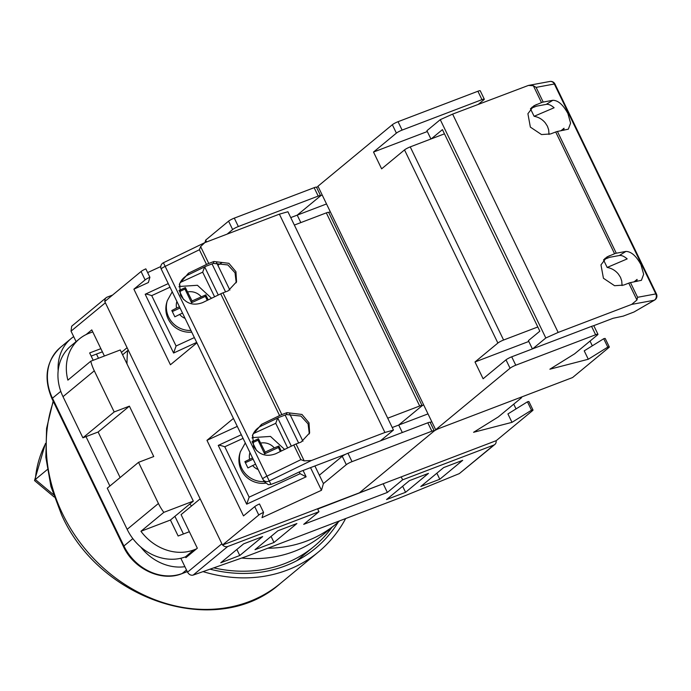 <?xml version="1.0" encoding="UTF-8"?>
<svg xmlns="http://www.w3.org/2000/svg" width="691" height="691" viewBox="0 0 691 691"><rect width="100%" height="100%" fill="white"/><g stroke="black" fill="none" stroke-linecap="round" stroke-linejoin="round"><path stroke-width="1.04" d="M331.913 527.38A143.763 122.35 -129.6 0 1 313.93 546.529A143.763 122.35 -129.6 0 1 213.744 567.864M121.417 352.393L127.092 347.703L105.377 302.779L71.043 331.162L71.665 326.23L106.172 297.691A4.716 4.008 50.4 0 1 107.148 297.13L112.573 295.057M106.172 297.691A4.716 4.008 50.4 0 0 104.928 301.38M92.741 331.87L89.139 333.243A47.135 40.113 50.4 0 0 79.396 338.91A47.135 40.113 50.4 0 0 67.873 380.136L90.763 361.212A47.135 40.113 50.4 0 0 94.296 370.808L114.188 411.948L129.398 406.153L153.748 456.535L138.537 462.331L158.429 503.48A47.135 40.113 50.4 0 0 163.827 512.359L140.938 531.284A47.135 40.113 50.4 0 0 193.869 549.889L185.473 556.834L185.879 557.672L197.324 548.205L181.085 514.622L200.157 498.85L221.871 543.774L187.546 572.157L180.817 558.25M222.657 544.966A4.716 4.008 50.4 0 0 227.71 546.521L318.974 511.72L317.549 508.783M401.203 476.885L402.628 479.822L493.892 445.03A4.716 4.008 50.4 0 0 494.86 444.46A4.716 4.008 50.4 0 0 496.095 440.711M494.86 444.46L459.316 473.611L398.707 498.323L246.601 556.315L193.135 575.102C190.863 575.594 188.997 574.61 187.546 572.157M71.043 331.162L76.105 341.63M86.133 334.556L91.782 329.883L104.41 356.012M439.796 479.252L420.784 486.499L443.674 467.574L462.685 460.327L439.796 479.252L436.867 473.197M386.563 499.55L409.443 480.625L428.463 473.378L405.574 492.303L386.563 499.55M254.988 549.716L277.877 530.792L296.888 523.545L273.999 542.47L254.988 549.716M239.777 555.512L220.766 562.768L243.655 543.843L262.666 536.587L239.777 555.512L236.858 549.466M402.628 479.822L387.366 492.441L303.712 524.339L318.974 511.72M86.004 436.634L109.878 486.032M73.687 336.629A47.135 40.113 50.4 0 0 71.138 338.547A47.135 40.113 50.4 0 0 58.165 370.73M140.757 547.039A47.135 40.113 50.4 0 0 184.903 566.689M191.632 505.898A165.831 129.658 -126.4 0 1 189.714 504.093M126.989 363.915A165.831 129.658 -126.4 0 1 127.628 350.648M122.592 354.811L128.258 350.121M183.435 533.979L174.909 516.341M98.493 358.266L96.464 354.077M384.058 483.424L317.687 509.068M383.306 484.046L387.366 492.441M271.079 536.415L273.999 542.47M402.646 486.248L405.574 492.303M138.537 462.331L107.26 488.2L127.153 529.341L158.429 503.48M140.938 531.284L170.427 520.038L178.14 536L189.351 531.725M193.869 549.889L196.503 548.887M127.153 529.341A47.135 40.113 -129.6 0 0 185.473 556.834L188.107 555.823M94.296 370.808L63.011 396.669L82.903 437.818L98.113 432.013L120.13 477.559M114.188 411.948L82.903 437.818M100.86 348.67L89.649 352.937L93.199 360.287M63.011 396.669A47.135 40.113 -129.6 0 1 71 345.846L79.396 338.91M102.389 351.823L91.177 356.098M163.827 512.359L193.316 501.113L120.251 349.966L90.763 361.212M193.316 501.113L170.427 520.038M129.398 406.153L98.113 432.013M204.977 242.567L205.693 240.088L228.583 221.155A4.716 0.682 -25.8 0 1 234.292 218.131L314.146 187.684A4.716 0.682 -25.8 0 1 316.487 187.209L320.546 195.605A4.716 0.682 154.2 0 0 318.205 196.08L238.352 226.527A4.716 0.682 154.2 0 0 232.642 229.559L227.209 234.05M423.626 404.822A4.716 0.682 -25.8 0 0 421.588 406.135L398.698 425.06L421.588 406.135A4.716 0.682 154.2 0 0 422.028 405.531A4.716 0.682 154.2 0 0 419.687 406.006L387.72 418.193M419.687 406.006L326.325 212.871L294.357 225.067M290.747 217.596L297.216 215.134L300.827 222.597L297.216 215.134L320.106 196.209A4.716 0.682 154.2 0 0 320.546 195.605M428.005 413.883L398.698 425.06L402.309 432.523L398.698 425.06L392.229 427.522M427.807 422.797L347.953 453.244L352.013 461.648L431.866 431.201L427.807 422.797A4.716 0.682 -25.8 0 1 430.148 422.331L434.207 430.726A4.716 0.682 154.2 0 1 433.767 431.322L359.38 492.838L222.485 545.026L258.78 515.02L254.72 506.624A4.716 0.682 -25.8 0 1 259.496 503.972L263.556 512.377L262.019 517.645L321.47 490.29L323.414 483.596L346.303 464.672L342.244 456.276L319.354 475.201L323.414 483.596M221.837 262.675L217.872 265.275L216.568 262.58M229.87 290.082L217.872 265.275M233.437 418.435L206.963 440.331L243.491 515.901L254.72 506.624M196.909 342.866L170.427 364.762L133.89 289.184L145.119 279.907L141.059 271.511A4.716 0.682 -25.8 0 1 145.836 268.859L149.895 277.255L148.366 282.524L133.89 289.184M222.485 545.026L104.764 301.518L141.059 271.511M147.641 272.591L160.77 266.553M263.556 512.377A4.716 0.682 154.2 0 0 258.78 515.02M434.207 430.726A4.716 0.682 154.2 0 0 431.866 431.201M352.013 461.648A4.716 0.682 154.2 0 0 346.303 464.672M314.897 465.976L319.354 475.201M289.641 413.719L302.934 441.229M285.107 415.058L298.616 443.009M310.527 467.643L321.47 490.29M206.963 440.331L237.281 426.382M342.244 456.276A4.716 0.682 -25.8 0 1 347.953 453.244M206.583 241.919L205.693 240.088M225.551 291.861L212.033 263.91M149.895 277.255A4.716 0.682 154.2 0 0 145.119 279.907M326.325 212.871A4.716 0.682 -25.8 0 1 328.666 212.405L422.028 405.531M287.655 447.958L275.744 423.315L277.713 418.02M243.068 438.353L224.782 446.766C220.982 445.47 218.805 445.013 218.252 445.401L246.67 504.18L306.122 476.825L303.099 470.476M306.122 476.825L300.101 473.698L299.263 471.962M241.314 434.734L218.252 445.401M246.67 504.18L249.14 497.149L300.101 473.698M264.247 481.61A23.572 23.123 -163.8 0 1 241.72 468.248A23.572 23.123 -163.8 0 1 240.321 451.905L239.812 453.659A23.572 23.123 16.2 0 0 241.211 470.001A23.572 23.123 16.2 0 0 265.439 483.225M252.517 457.908L244.873 461.657L247.922 467.954L252.647 465.544A14.14 13.872 16.2 0 0 258.14 469.535M252.664 442.681L258.019 440.219L258.451 438.733L252.077 441.661L256.629 450.636M258.451 438.733L265.128 452.104L274.275 447.898A14.14 13.872 16.2 0 0 260.749 443.061M258.019 440.219L264.618 453.857L278.413 447.509L278.844 446.023L274.275 447.898M278.844 446.023L281.289 451.042M255.566 464.205L252.647 465.544M253.122 459.152L245.4 462.702M264.618 453.857L265.128 452.104M278.413 447.509L280.347 451.508M191.727 332.146A23.572 23.123 -163.8 0 1 168.146 318.853A23.572 23.123 -163.8 0 1 166.747 302.511L167.257 300.758A23.572 23.123 16.2 0 0 168.656 317.1A23.572 23.123 16.2 0 0 190.915 330.471M182.502 313.058L174.849 316.806L171.809 310.509L176.542 308.1A14.14 13.872 -163.8 0 1 176.879 301.431M183.564 299.488L179.513 291.369M208.224 299.903L205.78 294.884L192.055 300.956L185.387 287.586L179.012 290.514M179.453 306.761L176.542 308.1M207.283 300.36L205.348 296.361L191.545 302.718L184.955 289.071L185.387 287.586M184.955 289.071L179.6 291.533M180.057 308.005L172.327 311.555M205.348 296.361L205.78 294.884M191.545 302.718L192.055 300.956M218.278 295.022L204.666 266.864L202.679 272.176L214.59 296.81M196.685 342.408L173.605 353.032L145.188 294.254L168.25 283.586M194.361 337.588L176.075 346.001L173.605 353.032M145.188 294.254C145.741 293.865 147.917 294.323 151.718 295.618L170.003 287.206M236.244 282.731L235.018 272.772L227.875 264.938L213.346 263.409L206.022 266.208L187.9 275.001C183.746 277.108 180.887 280.33 179.306 284.666L179.962 285.323L178.995 286.851M188.418 273.23L179.582 283.655L180.532 295.204C185.767 303.599 193.135 306.07 202.627 302.615L220.723 293.83A4.716 0.682 154.2 0 1 222.977 292.846L228.108 290.894L236.555 281.79L235.933 271.675L228.902 263.314L213.899 261.5L208.768 263.461A4.716 0.682 -25.8 0 0 206.514 264.446L188.418 273.23L187.9 275.001M309.318 433.879L308.082 423.911L300.939 416.086L286.411 414.557L279.086 417.347L260.973 426.148C256.81 428.256 253.951 431.478 252.379 435.814L253.027 436.47L252.06 437.999M261.483 424.378L252.656 434.794L253.597 446.351C258.84 454.747 266.199 457.217 275.692 453.762L293.787 444.978A4.716 0.682 154.2 0 1 296.042 443.993L301.172 442.033L309.628 432.929L308.998 422.823L301.976 414.462L286.964 412.648L281.833 414.6A4.716 0.682 -25.8 0 0 279.579 415.585L261.483 424.378L260.973 426.148M163.439 262.796L270.941 484.434L268.333 484.711L264.264 481.601M264.48 481.998L262.891 479.321A4.716 4.664 -30.6 0 1 262.71 478.975A4.716 0.682 -25.8 0 1 262.701 478.967A4.716 0.682 -25.8 0 1 263.141 478.371A4.716 0.682 -25.8 0 1 266.596 476.324L300.887 459.67L304.204 460.871L311.416 460.508L384.922 432.48L393.464 430.07L380.395 440.875M206.514 264.446L199.405 249.745L200.606 246.575L204.83 242.636L279.38 214.158L384.922 432.48M252.517 435.416L253.027 436.47M345.664 454.246L299.497 471.849L281.703 480.34L270.941 484.434M279.38 214.158L287.922 211.748L393.464 430.07M179.453 284.269L179.962 285.323M262.701 478.958L161.228 269.049L262.701 478.967A4.716 4.716 0 0 0 262.891 479.321A4.716 4.664 -30.6 0 0 268.98 481.117L311.416 460.508M210.038 569.168A146.121 124.354 50.4 0 0 315.433 548.352A146.121 124.354 50.4 0 0 338.314 522.016M203.05 571.621A150.828 128.362 50.4 0 0 318.439 551.979A150.828 128.362 50.4 0 0 345.655 518.544M47.282 469.595L35.319 479.485L53.371 494.583M54.209 497.045L34.654 480.686L35.319 479.485A113.125 96.274 50.4 0 1 39.422 458.496A113.125 96.274 50.4 0 1 45.451 443.855M267.806 548.231A140.463 119.543 50.4 0 0 335.861 524.115A140.463 119.543 50.4 0 0 339.627 520.85M241.703 558.034A140.463 119.543 50.4 0 0 323.267 534.532L335.861 524.115M433.767 431.322L359.38 492.838L496.268 440.642L532.562 410.627A4.716 0.682 -25.8 0 0 533.003 410.031L528.943 401.635A4.716 0.682 154.2 0 0 527.44 401.817L507.928 413.935L511.988 422.339L473.577 432.298L498.332 416.906L521.221 397.981A4.716 0.682 -25.8 0 0 521.662 397.377A4.716 0.682 -25.8 0 0 519.33 397.852L439.476 428.299A4.716 0.682 -25.8 0 0 433.767 431.322M326.523 203.957L297.216 215.134L320.106 196.209A4.716 0.682 -25.8 0 1 322.144 194.897M513.733 404.175L516.022 408.908M527.44 401.817L531.5 410.212L511.988 422.339M318.085 186.501A4.716 0.682 154.2 0 0 316.582 187.408M531.5 410.212A4.716 0.682 -25.8 0 1 533.003 410.031M431.745 421.622A4.716 0.682 154.2 0 0 430.243 422.529M330.263 211.696A4.716 0.682 154.2 0 0 328.761 212.603M560.842 130.824L564.02 128.258L563.744 130.288M549.017 134.443L548.663 129.822L547.427 126.228L545.354 122.972C542.392 119.344 538.643 117.116 534.108 116.295L530.472 108.781M567.898 113.514L570.593 123.119L568.339 129.174L557.412 131.463A4.716 0.682 -25.8 0 0 555.711 131.981L550.58 133.942L541.511 134.564L530.36 127.109L527.907 113.721L533.893 105.775L541.502 102.596A4.716 0.682 154.2 0 1 543.204 102.069L552.826 100.29C558.078 100.333 563.105 104.738 567.898 113.514M633.906 281.971L637.093 279.406L636.808 281.436M622.081 285.582L621.736 280.969L620.501 277.376L618.419 274.12C615.456 270.492 611.708 268.263 607.173 267.443L603.545 259.928M640.963 264.653L643.658 274.267L641.412 280.321L630.477 282.602A4.716 0.682 -25.8 0 0 628.775 283.129L623.645 285.089L614.575 285.711L603.433 278.257L600.971 264.869L606.966 256.922L614.567 253.744A4.716 0.682 154.2 0 1 616.268 253.217L625.891 251.438C631.151 251.481 636.169 255.886 640.963 264.653M543.204 102.069L536.104 87.377L554.329 84A4.716 0.682 154.2 0 1 554.968 84.052A4.716 4.716 0 0 0 549.863 81.469A4.716 4.12 79.5 0 1 554.329 84L655.811 293.925L637.586 297.303L636.938 300.006L631.678 304.403L558.164 332.431L452.622 114.11L528.408 85.434L533.34 85.71L541.502 102.596M603.891 259.514L609.687 257.302L619.317 255.523C621.58 255.178 624.206 256.309 627.186 258.909L607.173 267.443M530.826 108.366L536.622 106.155L546.253 104.376C548.516 104.03 551.133 105.162 554.113 107.761L534.108 116.295M431.262 138.865L442.421 129.64L539.844 331.17L528.399 340.628L532.407 348.92M536.104 87.377L533.34 85.71M634.001 312.012L654.576 300.101A4.716 2.185 -120.2 0 1 654.239 300.231L634.001 312.012L623.239 316.115L613.072 318.292L593.275 325.841M452.622 114.11L440.271 119.664L545.812 337.985L532.744 348.791M440.271 119.664L426.917 130.711L430.925 138.995M558.164 332.431L545.812 337.985M654.576 300.101A4.716 4.716 0 0 0 656.45 293.977A4.716 0.682 154.2 0 0 655.811 293.925A4.716 4.12 79.5 0 1 654.239 300.231L631.678 304.403M404.52 149.912L497.883 343.047A4.716 0.682 -25.8 0 1 503.592 340.024L410.229 146.889A4.716 0.682 154.2 0 0 404.52 149.912L381.631 168.846L373.511 152.046L396.401 133.121A4.716 0.682 -25.8 0 1 402.11 130.098L481.964 99.651A4.716 0.682 -25.8 0 1 484.296 99.176L480.236 90.78A4.716 0.682 154.2 0 0 477.904 91.247L398.051 121.694A4.716 0.682 154.2 0 0 392.341 124.726L317.955 186.233L435.675 429.75L572.563 377.554L608.857 347.547A4.716 0.682 -25.8 0 0 609.298 346.942L605.238 338.547A4.716 0.682 154.2 0 0 603.727 338.728L584.223 350.855L588.283 359.251L549.872 369.21L574.627 353.818L597.516 334.893A4.716 0.682 -25.8 0 0 597.957 334.289A4.716 0.682 -25.8 0 0 595.625 334.764L515.771 365.211L511.711 356.815L591.565 326.368L595.625 334.764M410.229 146.889L444.451 133.838M503.592 340.024L537.814 326.973M497.883 343.047L474.993 361.972L483.113 378.763L506.002 359.838L510.062 368.234L435.675 429.75M590.028 341.086L592.317 345.82M603.727 338.728L607.786 347.124L588.283 359.251M510.062 368.234A4.716 0.682 -25.8 0 1 515.771 365.211M607.786 347.124A4.716 0.682 -25.8 0 1 609.298 346.942M511.711 356.815A4.716 0.682 154.2 0 0 506.002 359.838M597.957 334.289L593.897 325.893A4.716 0.682 154.2 0 0 591.565 326.368M484.296 99.176A4.716 0.682 -25.8 0 1 483.855 99.772L478.422 104.272M373.511 152.046L427.314 131.532M474.993 361.972L528.796 341.458M227.71 546.521L193.135 575.102M459.316 473.611L493.892 445.03M60.782 391.331L52.473 398.197L123.914 545.985L132.836 538.609M186.484 569.963L182.234 573.478L187.252 571.561M71.138 338.547L60.462 347.374A47.135 40.113 50.4 0 0 52.473 398.197A4.716 0.682 -25.8 0 0 52.032 398.802L123.473 546.59A4.716 0.682 -25.8 0 1 123.914 545.985A47.135 40.113 50.4 0 0 182.234 573.478A4.716 2.375 -110.9 0 1 181.888 573.677C161.452 582.09 133.726 569.03 123.473 546.59M234.292 218.131L238.352 226.527M318.205 196.08L314.146 187.684M232.642 229.559L228.583 221.155M275.744 423.315L253.295 433.646M224.782 446.766L249.14 497.149M254.383 445.989A14.14 13.872 16.2 0 0 253.709 446.576M249.943 452.57A14.14 13.872 16.2 0 0 249.606 459.247M180.645 295.428A14.14 13.872 -163.8 0 1 181.318 294.841M187.684 291.913A14.14 13.872 -163.8 0 1 201.211 296.75M185.076 318.387A14.14 13.872 -163.8 0 1 179.582 314.396M180.23 282.498L202.679 272.176M176.075 346.001L151.718 295.618M204.83 242.636L163.404 262.753A4.716 4.716 0 0 0 161.219 269.041A4.716 0.682 -25.8 0 1 161.219 269.041A4.716 0.682 -25.8 0 1 161.659 268.445A4.716 0.682 -25.8 0 1 165.114 266.398L199.405 249.745M300.887 459.67L293.787 444.978M279.579 415.585L220.723 293.83M222.977 292.846L281.833 414.6M296.042 443.993L304.204 460.871M200.606 246.575L208.768 263.461M286.964 412.648L286.411 414.557M213.899 261.5L213.346 263.409M53.362 401.566A150.828 128.362 50.4 0 0 62.484 513.681A150.828 128.362 50.4 0 0 280.287 583.524L318.439 551.979M616.268 253.217L557.412 131.463M637.586 297.303L630.477 282.602M628.775 283.129L636.938 300.006M555.711 131.981L614.567 253.744M609.445 255.696L604.789 258.581M625.891 251.438L619.317 255.523M536.371 104.548L531.725 107.442M552.826 100.29L546.253 104.376M402.11 130.098L398.051 121.694M477.904 91.247L481.964 99.651M392.341 124.726L396.401 133.121M296.785 560.712L313.93 546.529M187.287 571.621L181.888 573.677M52.032 398.802C43.291 378.21 46.098 361.073 60.462 347.374M277.73 418.012L291.343 446.161M240.321 451.905L245.288 442.948M252.267 437.628L270.492 436.427L284.606 449.435M167.257 300.758L172.223 291.801M179.194 286.489L197.427 285.288L211.532 298.287M280.287 583.524C217.743 639.477 100.04 601.472 61.603 514.881L50.935 486.499L45.848 457.269L46.582 428.411L53.155 401.125M34.55 480.452L45.459 443.432M554.968 84.052L656.45 293.977M528.408 85.434L549.863 81.469"/></g></svg>
